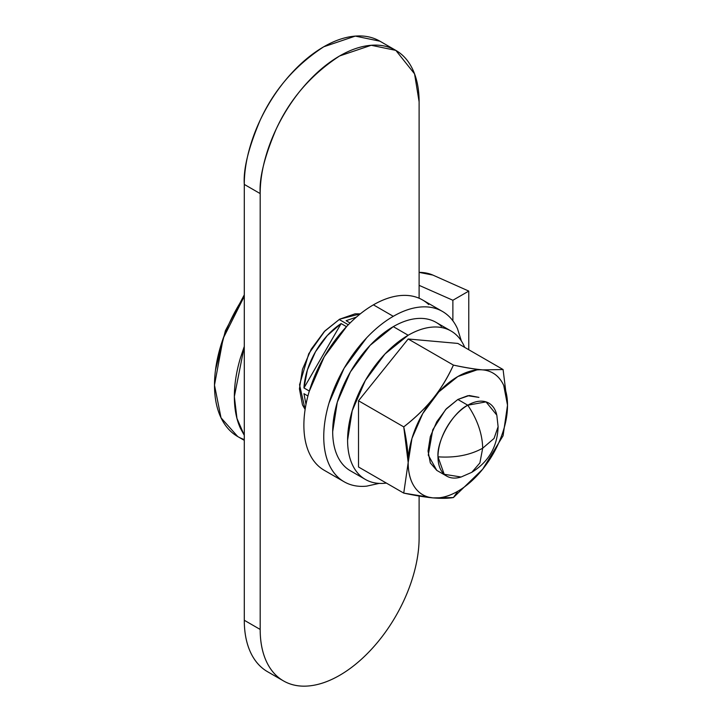 <?xml version="1.0" encoding="UTF-8"?>
<svg xmlns="http://www.w3.org/2000/svg" width="722" height="722" viewBox="0 0 722 722"><rect width="100%" height="100%" fill="white"/><g stroke="black" fill="none" stroke-linecap="round" stroke-linejoin="round"><path stroke-width="1.08" d="M360.305 313.844L355.034 313.835L339.647 319.187L324.25 331.606L311.2 349.213L302.473 369.321L299.413 388.869L302.473 404.871L305.117 409.428L299.558 384.808L308.727 353.762L324.9 330.929L339.647 319.187L360.296 313.853M419.112 537.691A112.379 64.881 -60 0 1 339.647 675.332A112.379 64.881 -60 0 1 283.457 680.891A112.379 64.881 -60 0 1 260.182 629.449L244.289 620.27L244.289 184.417L260.182 193.586L260.182 629.449L244.289 620.27A112.379 64.881 120 0 0 267.564 671.722C260.11 667.417 254.37 660.811 250.335 651.894C246.301 642.977 244.289 632.436 244.289 620.27L244.289 184.417L260.182 193.586C259.117 178.253 264.414 156.845 276.075 129.355C289.874 99.122 311.065 74.655 339.647 55.946L371.207 45.278L395.837 50.387L414.563 73.87L419.112 101.829C419.112 89.663 417.09 79.122 413.056 70.205C409.031 61.298 403.282 54.682 395.837 50.387C388.382 46.082 379.79 44.412 370.052 45.378C360.314 46.343 350.179 49.863 339.647 55.946C329.106 62.038 318.971 70.215 309.233 80.494C299.495 90.773 290.903 102.362 283.457 115.267C276.003 128.173 270.263 141.413 266.228 154.977C262.194 168.551 260.182 181.421 260.182 193.586L260.182 629.449C260.182 641.614 262.194 652.156 266.228 661.072C270.263 669.98 276.003 676.595 283.457 680.891C290.903 685.196 299.495 686.866 309.233 685.9C318.971 684.934 329.106 681.415 339.647 675.332C350.179 669.24 360.314 661.063 370.052 650.784C379.79 640.504 388.382 628.916 395.837 616.01C403.282 603.105 409.031 589.865 413.056 576.3C417.09 562.727 419.112 549.857 419.112 537.691L419.112 496.05L419.112 537.691M419.112 285.352L419.112 101.829L419.112 298.231L419.112 285.352L452.884 300.262L468.777 291.083L432.839 275.073L419.112 272.375A22.472 12.978 180 0 1 432.839 275.073L468.777 291.083L468.777 349.737L468.777 291.083L452.884 300.262L452.884 320.821L452.884 300.262L419.112 285.352L419.112 298.231L419.112 285.352M323.754 46.777C295.172 65.476 273.981 89.943 260.182 120.177C248.521 147.667 243.224 169.074 244.289 184.417C244.289 172.242 246.301 159.372 250.335 145.808C254.37 132.234 260.11 118.995 267.564 106.089C275.01 93.183 283.602 81.595 293.34 71.316C303.078 61.036 313.213 52.859 323.754 46.777L355.314 36.1L379.943 41.208C372.489 36.903 363.897 35.234 354.159 36.199C344.421 37.165 334.286 40.694 323.754 46.777M461.168 476.989A42.147 24.331 -60 0 1 444.075 474.146A42.147 24.331 -60 0 1 437.983 456.827C455.221 457.983 470.121 455.113 482.684 448.218C482.368 433.895 477.404 419.554 467.784 405.213C453.037 412.181 436.648 440.564 437.983 456.827A42.147 24.331 -60 0 1 467.784 405.213L457.847 399.474L467.784 405.213C477.404 419.545 482.368 433.886 482.684 448.218L479.886 462.955L471.773 472.332L479.886 462.955L482.684 448.218L494.047 438.435L498.108 426.711L494.047 438.435L482.684 448.218C470.112 455.122 455.212 457.983 437.983 456.827L444.21 474.282L461.096 477.016L471.773 472.332C488.677 461.818 497.449 446.611 498.108 426.711L496.817 415.132L486.014 401.874L467.784 405.213A42.147 24.331 -60 0 1 491.492 405.087A42.147 24.331 -60 0 1 496.628 414.329M244.289 439.563A112.379 64.881 -60 0 1 214.488 385.142A112.379 64.881 -60 0 1 215.652 368.807A112.379 64.881 -60 0 1 244.289 296.3L223.152 338.456L214.488 385.142L221.022 417.812L237.764 436.584L244.289 440.348M244.289 435.294L236.96 418.408L234.352 396.604L244.289 346.452M309.314 391.044L303.962 387.958A56.19 32.445 -60 0 1 341.127 323.582L346.479 326.669L341.127 323.582L327.274 335.559L315.523 351.713L307.401 369.962L303.962 387.958L341.127 323.582L303.962 387.958L309.314 391.044M348.311 324.765L339.15 319.476L348.311 324.765M356.388 317.111L346.109 320.703L350.062 322.996M307.924 395.99L303.962 393.698L305.993 404.401M244.289 346.425L240.399 358.004C236.365 371.568 234.352 384.438 234.352 396.604C234.352 408.778 236.365 419.32 240.399 428.227L244.289 435.321M359.971 475.428A85.692 49.475 -60 0 1 353.888 405.493A85.692 49.475 -60 0 1 408.183 335.243L393.282 326.642A85.692 49.475 120 0 0 338.988 396.883A85.692 49.475 120 0 0 345.071 466.818M457.847 399.474L467.784 395.71L478.921 397.389L469.255 395.512L457.847 399.474L446.449 408.679L436.774 421.72L430.321 436.611L428.047 451.088L430.321 462.946L436.774 470.383L428.272 455.122L432.758 429.807L445.618 409.573L457.847 399.474M503.081 369.538L457.847 343.428L503.081 369.538L482.729 369.881C475.04 369.204 465.266 367.606 453.416 365.097L408.183 338.988L457.847 343.428L408.183 338.988L358.518 400.773L358.518 466.999L403.742 493.108C415.574 495.608 425.33 497.205 433.019 497.891C440.7 498.577 448.976 496.357 457.847 491.231A70.242 40.549 -60 0 1 433.019 497.891A70.242 40.549 -60 0 1 408.183 462.558L403.742 493.108L433.019 497.891C441.332 498.568 448.127 498.451 453.416 497.548L457.847 491.231A70.242 40.549 120 0 0 482.684 469.21A70.242 40.549 -60 0 1 457.847 491.231L453.416 497.548L482.684 469.21L503.081 435.763L507.512 405.213L503.081 369.538L482.729 369.881C474.742 369.222 464.968 367.633 453.416 365.097C447.802 377.498 441.025 388.635 433.065 398.499C425.141 408.39 415.376 417.857 403.742 426.882L408.183 462.558A70.242 40.549 -60 0 1 457.847 376.532A70.242 40.549 -60 0 1 507.512 405.213C507.512 415.457 505.301 426.296 500.86 437.731C496.429 449.156 490.364 459.652 482.684 469.21L482.792 469.083M451.024 331.001L436.124 322.4C430.447 319.115 423.895 317.842 416.468 318.582C409.049 319.314 401.315 322.003 393.282 326.642L370.097 345.351L350.441 371.866L337.3 402.154L332.689 431.594C332.689 440.871 334.232 448.903 337.3 455.699C340.378 462.495 344.755 467.54 350.441 470.816L365.341 479.417C359.655 476.141 355.278 471.105 352.201 464.3C349.132 457.504 347.589 449.472 347.589 440.194L352.201 410.755L365.341 380.476L384.997 353.96L408.183 335.243C416.215 330.604 423.949 327.914 431.368 327.183C438.795 326.443 445.348 327.716 451.024 331.001C456.71 334.277 461.087 339.322 464.165 346.118L464.715 347.39M453.416 497.548L433.019 497.891C425.33 497.205 419.274 493.704 414.834 487.395C410.403 481.078 408.183 472.802 408.183 462.558L411.964 438.425L422.731 413.607L438.841 391.875L457.847 376.532L476.854 369.926C482.937 369.321 488.307 370.368 492.973 373.057C497.629 375.747 501.212 379.871 503.73 385.449L507.512 405.213A70.242 40.549 -60 0 1 482.684 469.21L482.594 469.318M386.378 483.081L384.997 483.235C377.57 483.975 371.018 482.702 365.341 479.417M441.494 326.389A85.692 49.475 120 0 0 393.282 326.642L408.183 335.243A85.692 49.475 -60 0 1 456.394 334.999M403.742 426.882L358.518 400.773L408.183 338.988L453.416 365.097C447.514 377.823 440.727 388.95 433.065 398.499C425.375 408.074 415.601 417.542 403.742 426.882C406.703 440.42 408.183 452.315 408.183 462.558L403.742 493.108L358.518 466.999L358.518 400.773L403.742 426.882M337.959 477.179A98.336 56.776 -60 0 1 330.983 396.929A98.336 56.776 -60 0 1 393.282 316.317L373.418 304.846A98.336 56.776 120 0 0 311.11 385.458A98.336 56.776 120 0 0 318.086 465.708M442.451 311.444L422.587 299.982C416.062 296.21 408.544 294.757 400.024 295.596C391.505 296.444 382.633 299.522 373.418 304.846C364.195 310.171 355.323 317.328 346.804 326.326L324.25 356.749L309.178 391.505C305.65 403.372 303.881 414.636 303.881 425.285C303.881 435.926 305.65 445.149 309.178 452.956C312.707 460.753 317.734 466.529 324.25 470.293L344.114 481.764C337.598 478 332.571 472.224 329.042 464.417C325.514 456.62 323.754 447.396 323.754 436.756C323.754 426.106 325.514 414.843 329.042 402.966L344.114 368.22L366.677 337.788C375.196 328.799 384.059 321.642 393.282 316.317C402.506 310.992 411.378 307.915 419.888 307.067C428.408 306.227 435.935 307.68 442.451 311.444C448.967 315.216 453.994 320.992 457.522 328.79L461.376 340.983M379.158 483.397L366.677 486.15C358.157 486.989 350.639 485.527 344.114 481.764M428.742 304.567A98.336 56.776 120 0 0 373.418 304.846L393.282 316.317A98.336 56.776 -60 0 1 448.606 316.037M283.457 680.891L267.564 671.722M395.837 50.387L379.943 41.208M215.49 370.016L225.39 330.712L244.289 294.829M436.774 470.383L446.71 476.114"/></g></svg>
